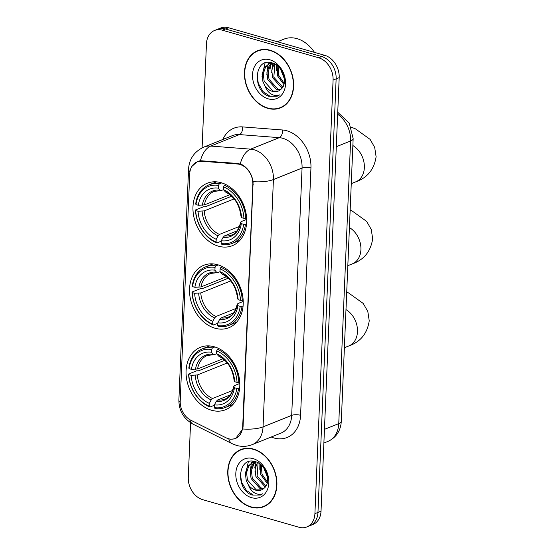 <?xml version="1.0" encoding="UTF-8"?>
<svg xmlns="http://www.w3.org/2000/svg" width="555" height="555" viewBox="0 0 555 555"><rect width="100%" height="100%" fill="white"/><g stroke="black" fill="none" stroke-linecap="round" stroke-linejoin="round"><path stroke-width="0.83" d="M217.706 264.749A33.647 25.627 -111.8 0 0 203.851 265.255A33.647 25.627 -111.8 0 0 190.129 297.445A33.647 25.627 -111.8 0 0 215.042 328.227A33.647 25.627 -111.8 0 0 228.896 327.721A33.647 25.627 -111.8 0 0 242.618 295.531A33.647 25.627 -111.8 0 0 217.706 264.749M214.265 346.785A33.647 25.627 -111.8 0 0 200.417 347.291A33.647 25.627 -111.8 0 0 186.688 379.481A33.647 25.627 -111.8 0 0 211.608 410.263A33.647 25.627 -111.8 0 0 225.455 409.756A33.647 25.627 -111.8 0 0 239.184 377.567A33.647 25.627 -111.8 0 0 214.265 346.785M221.147 182.713A33.647 25.627 -111.8 0 0 207.292 183.212A33.647 25.627 -111.8 0 0 193.57 215.402A33.647 25.627 -111.8 0 0 218.483 246.184A33.647 25.627 -111.8 0 0 232.337 245.678A33.647 25.627 -111.8 0 0 246.059 213.495A33.647 25.627 -111.8 0 0 221.147 182.713M239.85 164.433A17.143 13.056 -111.8 0 0 237.464 164.002L201.701 161.234A17.143 13.056 -111.8 0 0 197.025 161.928A17.143 13.056 -111.8 0 0 189.727 173.916L180.208 401.057A17.143 13.056 -111.8 0 0 190.844 420.218L225.989 437.77A17.143 13.056 -111.8 0 0 235.41 438.436A17.143 13.056 -111.8 0 0 242.708 426.448L252.851 184.524A17.143 13.056 -111.8 0 0 239.85 164.433M270.257 50.276A30.796 23.449 -111.8 0 0 257.582 50.734A30.796 23.449 -111.8 0 0 245.019 80.191A30.796 23.449 -111.8 0 0 267.822 108.357A30.796 23.449 -111.8 0 0 280.497 107.899A30.796 23.449 -111.8 0 0 293.054 78.442A30.796 23.449 -111.8 0 0 270.257 50.276M259.136 50.193A30.796 23.449 -111.8 0 0 257.638 51.053M253.538 449.092A30.796 23.449 -111.8 0 0 240.863 449.55A30.796 23.449 -111.8 0 0 228.306 479.007A30.796 23.449 -111.8 0 0 251.103 507.173A30.796 23.449 -111.8 0 0 263.778 506.715A30.796 23.449 -111.8 0 0 276.341 477.258A30.796 23.449 -111.8 0 0 253.538 449.092M242.417 449.009A30.796 23.449 -111.8 0 0 240.919 449.869M191.843 166.451L197.379 161.498L200.466 160.735L238.033 163.482L242.188 164.773C248.078 168.29 251.72 173.923 253.122 181.658L243.076 426.594L242.757 428.973L235.466 438.707L230.686 439.276L228.771 438.804A22.221 10.933 116.5 0 0 232.295 443.757L193.133 424.207C183.58 418.796 178.828 410.672 178.89 399.843A22.221 7.333 -177.6 0 0 180.202 402.486M214.556 30.483L220.668 28.034A19.043 14.506 -111.8 0 1 228.507 27.75L324.751 55.327A19.043 14.506 -111.8 0 1 339.195 77.644L321.026 511.19A19.043 14.506 -111.8 0 1 312.916 524.517L309.856 525.738A19.043 14.506 -111.8 0 0 317.966 512.411L336.136 78.865A19.043 14.506 -111.8 0 0 321.699 56.548L225.455 28.978A19.043 14.506 -111.8 0 0 217.615 29.262A19.043 14.506 -111.8 0 1 225.455 28.978L321.699 56.548A19.043 14.506 -111.8 0 1 336.136 78.865L317.966 512.411A19.043 14.506 -111.8 0 1 309.856 525.738L306.804 526.966A19.043 14.506 -111.8 0 0 314.914 513.639L333.083 80.093A19.043 14.506 -111.8 0 0 318.639 57.776L222.395 30.199A19.043 14.506 -111.8 0 0 214.556 30.483A19.043 14.506 -111.8 0 0 206.446 43.81L202.089 147.88M190.566 422.73L188.277 477.356A19.043 14.506 -111.8 0 0 202.721 499.673L298.965 527.25A19.043 14.506 -111.8 0 0 306.804 526.966M263.597 506.444A30.796 23.449 -111.8 0 0 265.283 506.028M280.317 107.628A30.796 23.449 -111.8 0 0 281.995 107.212M280.379 107.601A30.476 23.206 -111.8 0 0 292.811 78.449A30.476 23.206 -111.8 0 0 270.243 50.574A30.476 23.206 -111.8 0 0 257.7 51.032A30.476 23.206 -111.8 0 0 245.268 80.184A30.476 23.206 -111.8 0 0 267.836 108.058A30.476 23.206 -111.8 0 0 280.379 107.601L283.432 106.38A30.476 23.206 -111.8 0 0 283.494 106.352M314.449 52.371A31.746 24.177 -111.8 0 0 297.029 38.656A31.746 24.177 -111.8 0 0 283.959 39.134L277.41 41.757M284.347 78.713L280.4 68.869M283.876 84.533L277.472 75.771L277.174 65.552M284.16 83.389L278.686 75.286L278.083 66.322M282.252 87.877L281.447 87.648L272.623 77.714L271.777 70.346L274.142 63.652M282.717 87.184L273.837 77.228L274.822 63.998M280.115 90.021L276.598 89.591L267.774 79.663L266.927 72.296L269.147 65.802L271.548 63.235M280.67 89.57L277.812 89.105L268.988 79.178L268.141 71.81L270.361 65.317L272.227 63.187M265.068 86.053A14.347 10.927 -111.8 0 0 272.29 91.318A14.347 10.927 -111.8 0 0 278.194 91.103A14.347 10.927 -111.8 0 0 281.135 89.133C288.461 83.09 282.682 65.511 272.387 62.951C254.232 56.582 251.859 90.527 268.634 96.216L277.195 96.209L279.567 94.891C276.855 96.043 273.976 95.696 270.916 93.857C268.315 92.213 266.365 89.612 265.068 86.053L262.924 81.606L262.078 74.238L264.298 67.752L268.988 63.88L273.039 63.18M278.332 91.048L272.956 91.055L264.138 81.12L263.292 73.753L265.512 67.266L269.598 63.659M268.988 63.88L272.061 62.854M269.855 59.794A20.695 15.762 -111.8 0 0 252.525 74.585A20.695 15.762 -111.8 0 0 268.218 98.839A20.695 15.762 -111.8 0 0 285.554 84.048A20.695 15.762 -111.8 0 0 269.855 59.794M270.417 62.493A31.746 24.177 -111.8 0 0 270.417 63.305M270.424 63.43A31.746 24.177 -111.8 0 0 270.445 64.213M270.486 65.136A31.746 24.177 -111.8 0 0 270.965 69.222M260.815 49.784A30.476 23.206 -111.8 0 0 260.753 49.804L257.7 51.032M277.195 96.209L270.056 96.265L263.098 91.596L258.304 83.41L257.034 74.523M262.002 76.403L265.054 62.979M266.851 74.46L267.982 64.637M268.127 64.276L269.05 62.368M271.7 72.511L272.658 63.173M276.556 70.568L276.584 65.108M263.66 506.417A30.476 23.206 -111.8 0 0 276.092 477.265A30.476 23.206 -111.8 0 0 253.524 449.39A30.476 23.206 -111.8 0 0 240.981 449.848A30.476 23.206 -111.8 0 0 228.549 479A30.476 23.206 -111.8 0 0 251.117 506.875A30.476 23.206 -111.8 0 0 263.66 506.417L266.719 505.196A30.476 23.206 -111.8 0 0 266.782 505.168M267.628 477.529L263.687 467.685M267.163 483.349L260.76 474.587L260.462 464.368M267.448 482.205L261.974 474.102L261.363 465.139M265.54 486.693L264.735 486.464L255.91 476.53L255.064 469.162L257.43 462.468M266.005 486L257.125 476.044L258.11 462.815M263.403 488.837L259.879 488.407L251.061 478.479L250.215 471.112L252.435 464.618L254.828 462.051M263.951 488.386L261.093 487.921L252.268 477.994L251.429 470.626L253.649 464.133L255.515 462.003M248.356 484.869A14.347 10.927 -111.8 0 0 255.577 490.134A14.347 10.927 -111.8 0 0 261.481 489.919A14.347 10.927 -111.8 0 0 264.423 487.942C271.749 481.906 265.97 464.327 255.668 461.767C237.519 455.398 235.14 489.344 251.921 495.025L260.482 495.025L262.855 493.707C260.142 494.859 257.256 494.512 254.204 492.673C251.602 491.029 249.653 488.428 248.356 484.869L246.205 480.422L245.365 473.054L247.585 466.568L252.268 462.697L256.327 461.996M261.613 489.864L256.243 489.864L247.419 479.936L246.573 472.569L248.8 466.075L252.886 462.475M252.268 462.697L255.342 461.67M253.142 458.61A20.695 15.762 -111.8 0 0 235.813 473.401A20.695 15.762 -111.8 0 0 251.505 497.655A20.695 15.762 -111.8 0 0 268.835 482.864A20.695 15.762 -111.8 0 0 253.142 458.61M253.704 461.309A31.746 24.177 -111.8 0 0 253.704 462.121M253.704 462.246A31.746 24.177 -111.8 0 0 253.725 463.03M253.774 463.952A31.746 24.177 -111.8 0 0 254.245 468.038M244.103 448.6A30.476 23.206 -111.8 0 0 244.04 448.62L240.981 449.848M260.482 495.025L253.344 495.074L246.378 490.412L241.591 482.226L240.315 473.339M245.289 475.219L248.342 461.795M250.138 473.276L251.262 463.453M251.408 463.092L252.338 461.184M254.988 471.327L255.938 461.989M259.837 469.384L259.872 463.925M221.258 241.182L216.804 242.965L216.089 242.07A30.22 23.012 -111.8 0 1 195.707 210.574L198.052 211.247A27.299 20.792 -111.8 0 0 216.207 239.295L218.053 235.868L219.44 234.439L239.58 226.371M234.148 198.877L204.198 210.886L198.052 211.247M218.469 185.377L219.28 183.865A31.489 23.983 -111.8 0 0 208.86 184.912A31.489 23.983 -111.8 0 0 195.707 203.983L195.964 204.587A30.22 23.012 -111.8 0 1 218.469 185.377L218.351 188.145A27.299 20.792 -111.8 0 0 198.308 205.253L204.448 204.899L229.909 194.694M223.464 189.657L221.285 190.531L214.154 191.406A23.49 17.892 -111.8 0 0 204.448 204.899M195.707 210.574L195.457 209.977L203.629 206.696L205.308 206.758L231.657 196.199M221.868 244.415A31.489 23.983 -111.8 0 0 232.295 243.374A31.489 23.983 -111.8 0 0 245.449 224.296L243.666 224.31A30.22 23.012 -111.8 0 1 221.161 243.52L221.868 244.415M246.545 223.859L245.449 224.296M195.457 209.977A31.489 23.983 -111.8 0 0 216.804 242.965M219.28 183.865L221.729 182.886M221.161 243.52L221.272 240.745A27.299 20.792 -111.8 0 0 241.321 223.637L243.666 224.31M216.207 239.295L216.089 242.07M198.308 205.253L195.964 204.587M241.321 223.637L240.71 222.076C238.678 229.749 235.653 234.064 231.636 235.015A23.49 17.892 -111.8 0 1 224.511 235.889L223.124 237.318L221.272 240.745M221.285 190.531L219.967 190.192L218.351 188.145M223.124 237.318A24.42 18.599 -111.8 0 0 240.738 222.284L241.342 221.528L246.677 219.385M226.024 184.649L224.352 185.315L223.533 186.827A30.22 23.012 -111.8 0 1 243.916 218.323L245.698 218.309A31.489 23.983 -111.8 0 0 224.352 185.315M245.698 218.309L246.607 217.949M243.916 218.323L241.571 217.65A27.299 20.792 -111.8 0 0 223.415 189.602L223.533 186.827M240.974 216.041L241.571 217.65M223.415 189.602L225.476 191.995C234.321 196.56 239.482 204.615 240.96 216.166M237.082 230.852L224.511 235.889M217.817 323.218L213.37 325.008L212.655 324.106A30.22 23.012 -111.8 0 1 192.273 292.61L194.618 293.283A27.299 20.792 -111.8 0 0 212.773 321.338L214.619 317.904L216.006 316.475L236.139 308.407M230.707 280.92L200.764 292.922L194.618 293.283M215.028 267.413L215.846 265.907A31.489 23.983 -111.8 0 0 205.419 266.948A31.489 23.983 -111.8 0 0 192.266 286.026L192.523 286.623A30.22 23.012 -111.8 0 1 215.028 267.413L214.917 270.188A27.299 20.792 -111.8 0 0 194.867 287.296L201.014 286.935L226.468 276.73M220.03 271.7L217.844 272.574L210.72 273.449A23.49 17.892 -111.8 0 0 201.014 286.935M192.273 292.61L192.016 292.013L200.189 288.739L201.874 288.794L228.216 278.235M218.434 326.458A31.489 23.983 -111.8 0 0 228.854 325.41A31.489 23.983 -111.8 0 0 242.008 306.339L240.225 306.353A30.22 23.012 -111.8 0 1 217.72 325.556L218.434 326.458M243.111 305.895L242.008 306.339M192.016 292.013A31.489 23.983 -111.8 0 0 213.37 325.008M215.846 265.907L218.288 264.922M217.72 325.556L217.838 322.788A27.299 20.792 -111.8 0 0 237.88 305.68L240.225 306.353M212.773 321.338L212.655 324.106M194.867 287.296L192.523 286.623M237.88 305.68L237.269 304.112C235.237 311.785 232.212 316.1 228.202 317.058A23.49 17.892 -111.8 0 1 221.07 317.932L219.683 319.354L217.838 322.788M217.844 272.574L216.533 272.227L214.917 270.188M219.683 319.354A24.42 18.599 -111.8 0 0 237.297 304.32L237.901 303.564L243.236 301.427M222.583 266.684L220.911 267.357L220.099 268.863A30.22 23.012 -111.8 0 1 240.481 300.359L242.257 300.345A31.489 23.983 -111.8 0 0 220.911 267.357M242.257 300.345L243.166 299.984M240.481 300.359L238.137 299.693A27.299 20.792 -111.8 0 0 219.981 271.638L220.099 268.863M237.533 298.084L238.137 299.693M219.981 271.638L222.035 274.031C230.887 278.596 236.048 286.657 237.519 298.201M233.641 312.888L221.07 317.932M214.383 405.261L209.929 407.044L209.214 406.149A30.22 23.012 -111.8 0 1 188.832 374.653L191.177 375.319A27.299 20.792 -111.8 0 0 209.332 403.374L211.177 399.94L212.565 398.518L232.698 390.442M227.273 362.956L197.323 374.965L191.177 375.319M211.594 349.456L212.405 347.943A31.489 23.983 -111.8 0 0 201.985 348.991A31.489 23.983 -111.8 0 0 188.832 368.062L189.082 368.659A30.22 23.012 -111.8 0 1 211.594 349.456L211.476 352.224A27.299 20.792 -111.8 0 0 191.426 369.332L197.573 368.978L223.034 358.773M216.589 353.736L214.403 354.61L207.279 355.484A23.49 17.892 -111.8 0 0 197.573 368.978M188.832 374.653L188.575 374.049L196.754 370.775L198.433 370.837L224.782 360.271M214.993 408.494A31.489 23.983 -111.8 0 0 225.42 407.446A31.489 23.983 -111.8 0 0 238.574 388.375L236.791 388.389A30.22 23.012 -111.8 0 1 214.279 407.599L214.993 408.494M239.67 387.931L238.574 388.375M188.575 374.049A31.489 23.983 -111.8 0 0 209.929 407.044M212.405 347.943L214.854 346.965M214.279 407.599L214.397 404.824A27.299 20.792 -111.8 0 0 234.446 387.716L236.791 388.389M209.332 403.374L209.214 406.149M191.426 369.332L189.082 368.659M234.446 387.716L233.835 386.155C231.796 393.828 228.771 398.136 224.761 399.094A23.49 17.892 -111.8 0 1 217.629 399.968L216.242 401.397L214.397 404.824M214.403 354.61L213.092 354.27L211.476 352.224M216.242 401.397A24.42 18.599 -111.8 0 0 233.863 386.356L234.467 385.607L239.802 383.463M219.142 348.727L217.47 349.393L216.658 350.906A30.22 23.012 -111.8 0 1 237.041 382.402L238.823 382.388A31.489 23.983 -111.8 0 0 217.47 349.393M238.823 382.388L239.725 382.02M237.041 382.402L234.696 381.729A27.299 20.792 -111.8 0 0 216.54 353.674L216.658 350.906M234.092 380.119L234.696 381.729M216.54 353.674L218.594 356.067C227.446 360.632 232.607 368.693 234.078 380.244M230.207 394.924L217.629 399.968M237.464 164.002L238.608 163.545M201.701 161.234L202.88 160.763M242.708 426.448L243.083 426.296M252.851 184.524L253.226 184.371M222.846 139.471A31.746 24.177 68.2 0 1 242.597 126.901L282.453 129.981A31.746 24.177 68.2 0 1 310.946 167.985L300.581 415.3A6.348 2.095 2.4 0 0 291.694 415.376L302.059 168.061A25.398 19.342 -111.8 0 0 282.8 138.306A25.398 19.342 -111.8 0 0 279.269 137.661L239.413 134.581A25.398 19.342 -111.8 0 0 232.496 135.6L203.845 147.089A25.398 19.342 68.2 0 1 210.768 146.062A22.221 13.48 94.4 0 0 200.466 160.735M300.581 415.3A31.746 24.177 68.2 0 1 273.997 437.985A31.746 24.177 68.2 0 1 271.242 437.014M280.885 433.143A25.398 19.342 -111.8 0 0 291.694 415.376L263.049 426.864A25.398 19.342 68.2 0 1 252.241 444.631L280.885 433.143M242.597 126.901A6.348 3.85 -85.6 0 1 239.413 134.581L210.768 146.062L250.624 149.149A25.398 19.342 68.2 0 1 254.155 149.788A25.398 19.342 68.2 0 1 273.414 179.549A22.221 7.333 -177.6 0 1 253.122 181.658M240.294 163.947A22.221 13.48 94.4 0 1 250.624 149.149L279.269 137.661A6.348 3.85 -85.6 0 0 282.453 129.981M242.757 428.973A22.221 7.333 2.4 0 0 263.049 426.864L273.414 179.549L302.059 168.061A6.348 2.095 2.4 0 1 310.946 167.985M178.89 399.843L188.561 169.004A22.221 7.333 2.4 0 0 189.956 171.717M189.699 419.587A22.221 10.933 116.5 0 0 193.133 424.207M314.914 513.639L321.026 511.19M333.083 80.093L339.195 77.644M318.639 57.776L324.751 55.327M222.395 30.199L228.507 27.75M324.453 429.362L338.751 423.631A12.696 4.19 2.4 0 0 341.304 421.259C340.687 430.826 336.226 437.541 327.936 441.398A25.398 19.342 -111.8 0 0 338.751 423.631L350.594 140.991A25.398 19.342 -111.8 0 0 337.662 114.274M336.302 146.721L350.594 140.991A12.696 4.19 2.4 0 0 353.153 138.618L341.304 421.259M352.862 145.542A20.32 15.471 68.2 0 1 364.358 167.645A20.32 15.471 68.2 0 1 355.706 181.86L351.266 183.636M204.198 210.886A23.49 17.892 -111.8 0 0 219.44 234.439M202.103 211.212A24.42 18.599 -111.8 0 0 218.053 235.868M219.967 190.192A24.42 18.599 -111.8 0 0 202.353 205.225M240.988 216.297A24.42 18.599 -111.8 0 0 225.039 191.642M349.421 227.578A20.32 15.471 68.2 0 1 360.916 249.681A20.32 15.471 68.2 0 1 352.265 263.896L347.825 265.678M200.764 292.922A23.49 17.892 -111.8 0 0 216.006 316.475M198.662 293.248A24.42 18.599 -111.8 0 0 214.619 317.904M216.533 272.227A24.42 18.599 -111.8 0 0 198.912 287.261M237.554 298.333A24.42 18.599 -111.8 0 0 221.598 273.677M345.987 309.614A20.32 15.471 68.2 0 1 357.475 331.724A20.32 15.471 68.2 0 1 348.831 345.938L344.384 347.714M197.323 374.965A23.49 17.892 -111.8 0 0 212.565 398.518M195.228 375.291A24.42 18.599 -111.8 0 0 211.177 399.94M213.092 354.27A24.42 18.599 -111.8 0 0 195.478 369.304M234.113 380.369A24.42 18.599 -111.8 0 0 218.157 355.72M197.025 161.928L199.751 160.832M235.41 438.436L237.471 437.611M232.295 443.757L236.541 445.415C241.841 446.893 247.072 446.636 252.241 444.631M188.561 169.004C189.283 158.799 194.382 151.494 203.845 147.089M337.745 112.283L349.248 123.071L353.153 138.618M327.936 441.398L323.877 443.029M355.706 181.86C367.375 177.801 374.181 169.428 376.11 156.739L374.694 147.415L370.109 139.374L355.491 128.878L351.218 127.164M239.913 240.315L232.295 243.374M216.478 181.86L208.86 184.912M352.265 263.896C363.941 259.837 370.74 251.471 372.676 238.775L371.253 229.451L366.668 221.417L352.057 210.914L350.156 210.109M236.472 322.358L228.854 325.41M213.037 263.896L205.419 266.948M348.831 345.938C360.5 341.88 367.299 333.506 369.235 320.818L367.819 311.494L363.234 303.453L348.616 292.957L346.715 292.152M233.038 404.394L225.42 407.446M209.603 345.938L201.985 348.991"/></g></svg>
